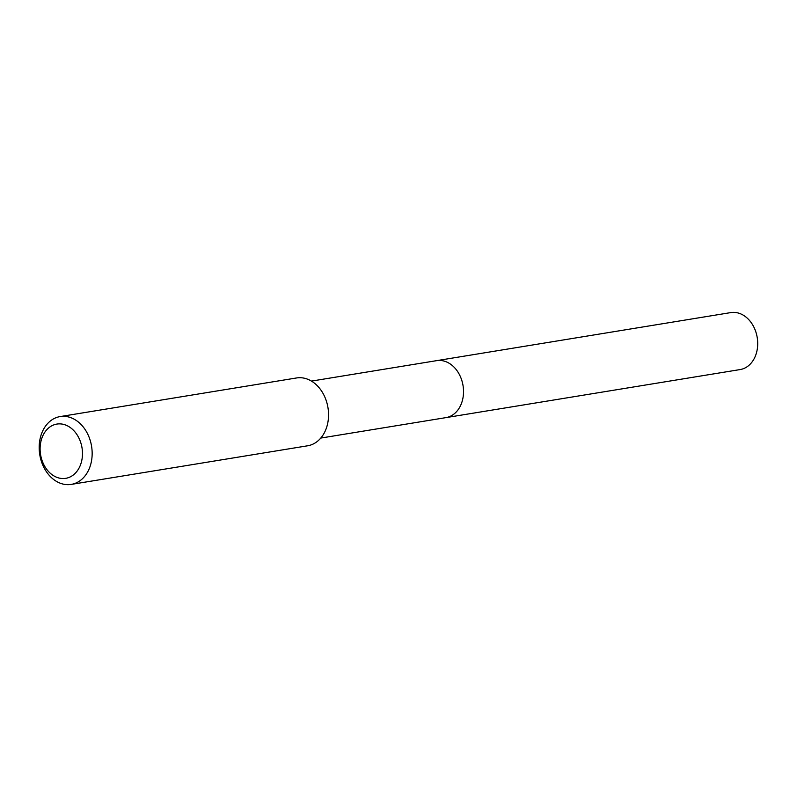 <?xml version="1.0" encoding="UTF-8"?>
<svg xmlns="http://www.w3.org/2000/svg" width="797" height="797" viewBox="0 0 797 797"><rect width="100%" height="100%" fill="white"/><g stroke="black" fill="none" stroke-linecap="round" stroke-linejoin="round"><path stroke-width="1.2" d="M320.773 438.071L740.114 369.569A28.861 22.047 -99.3 0 0 740.722 369.459A28.861 22.047 -99.3 0 0 757.15 337.131A28.861 22.047 -99.3 0 0 730.809 312.593L436.626 360.652A28.861 22.047 80.7 0 1 462.967 385.18A28.861 22.047 80.7 0 1 446.539 417.508A28.861 22.047 80.7 0 1 445.931 417.618A28.861 22.047 -99.3 0 0 446.539 417.508A28.861 22.047 -99.3 0 0 462.967 385.18A28.861 22.047 -99.3 0 0 436.626 360.652A28.861 22.047 80.7 0 0 436.019 360.762M71.212 484.407L307.612 445.792A34.361 26.241 -99.3 0 0 308.329 445.662A34.361 26.241 -99.3 0 0 327.886 407.177A34.361 26.241 -99.3 0 0 296.524 377.967L60.134 416.582A34.361 26.241 80.7 0 1 91.496 445.792A34.361 26.241 80.7 0 1 71.929 484.277A34.361 26.241 80.7 0 1 71.212 484.407A34.361 26.241 80.7 0 1 39.85 455.197A34.361 26.241 80.7 0 1 59.406 416.711A34.361 26.241 80.7 0 1 60.134 416.582M66.3 478.23A27.487 20.991 80.7 0 1 40.707 455.356A27.487 20.991 80.7 0 1 56.288 424.183A27.487 20.991 80.7 0 1 81.882 447.067A27.487 20.991 80.7 0 1 66.3 478.23M311.468 381.096L436.626 360.652"/></g></svg>
